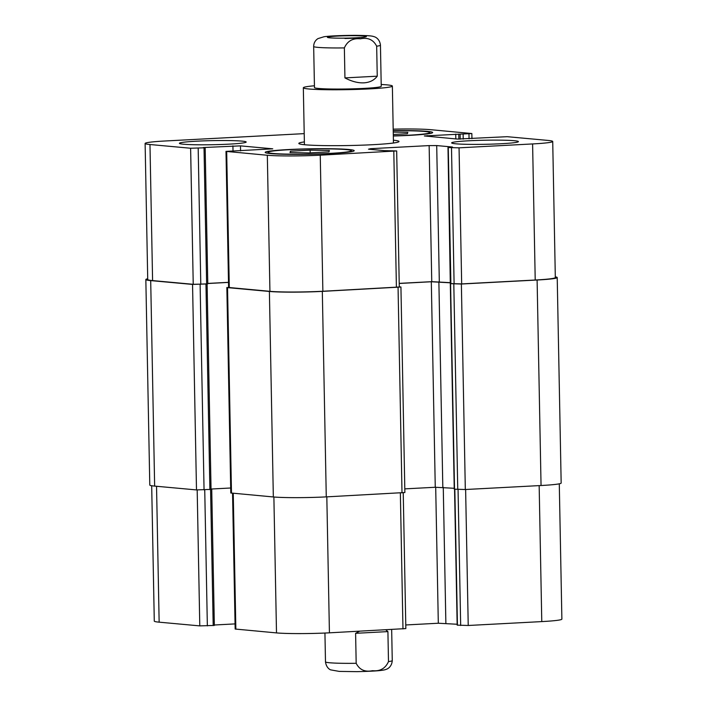 <?xml version="1.0" encoding="UTF-8"?>
<svg xmlns="http://www.w3.org/2000/svg" width="707" height="707" viewBox="0 0 707 707"><rect width="100%" height="100%" fill="white"/><g stroke="black" fill="none" stroke-linecap="round" stroke-linejoin="round"><path stroke-width="1.06" d="M393.401 140.207A50.091 3.058 178.9 0 1 398.995 141.506A50.091 3.058 178.9 0 1 373.137 144.679A50.091 3.058 178.9 0 1 298.831 143.424A50.091 3.058 178.9 0 1 304.372 141.913M337.469 36.075A19.478 1.193 178.9 0 1 366.367 36.561A19.478 1.193 178.9 0 1 346.907 38.125A19.478 1.193 178.9 0 1 327.412 37.312A19.478 1.193 178.9 0 1 337.469 36.075M377.246 76.188C374.18 80.262 369.726 82.48 363.893 82.843C358.007 83.108 351.688 81.455 344.936 77.903L344.362 47.908C347.42 41.059 352.749 38.037 360.358 38.814C367.923 37.232 373.358 39.689 376.672 46.202L377.246 76.188L344.936 77.903M376.672 46.202A33.397 2.041 178.9 0 0 380.446 45.186L381.232 86.281A33.397 2.041 178.9 0 1 363.999 88.402A33.397 2.041 178.9 0 1 314.465 87.562L313.669 46.468A33.397 2.041 178.9 0 0 344.362 47.908M381.197 84.486A44.523 2.722 178.9 0 1 392.367 86.068A44.523 2.722 178.9 0 1 369.381 88.896A44.523 2.722 178.9 0 1 303.33 87.774A44.523 2.722 178.9 0 1 314.429 85.768M387.913 631.598L388.488 661.593C385.43 668.442 380.101 671.473 372.492 670.687C364.927 672.269 359.492 669.812 356.178 663.299L355.603 633.313L387.913 631.598L385.81 629.849M355.603 633.313L359.563 631.236M559.281 483.809L561.879 619.12A38.956 2.377 178.9 0 1 541.774 621.594L468.228 625.483L457.164 625.138L454.548 489.235M457.146 624.254L438.313 623.238L405.774 624.961M403.237 492.788L405.845 628.585L329.427 632.827A38.956 2.377 178.9 0 1 276.499 632.906L235.157 629.036L232.55 493.23M235.06 623.901L214.336 625.006M393.189 129.16A38.956 2.377 178.9 0 1 430.501 129.673L471.843 133.543L424.359 135.947L457.358 139.058L507.211 136.69L547.854 140.41A38.956 2.377 178.9 0 1 552.715 141.471A38.956 2.377 178.9 0 1 532.601 143.936L459.055 147.834L448.265 147.551L452.445 147.012L436.705 145.571L429.14 145.589L370.698 148.682L368.515 149.186L384.263 150.626L396.671 150.936L320.253 155.178A38.956 2.377 178.9 0 1 267.326 155.257L225.993 151.386L272.769 148.824L240.477 145.872L203.271 147.533L205.171 147.772L207.787 283.852L192.551 284.426L150.697 280.599A38.956 2.377 178.9 0 1 145.836 279.539L149.787 485.037A38.956 2.377 -1.1 0 0 154.647 486.098L196.493 489.924L211.729 489.35L214.345 625.43L199.789 625.889L159.146 622.169A38.956 2.377 178.9 0 1 154.285 621.108L151.687 485.736M290.436 151.192L310.117 150.158L329.382 150.494L328.958 151.881L309.277 152.924L290.011 152.579L290.436 151.192L290.462 152.588M310.117 150.158L310.17 152.871M393.251 132.094L407.815 132.35L407.391 133.729L393.295 134.48M289.508 149.69A41.74 2.554 -1.1 0 0 267.962 152.341A41.74 2.554 -1.1 0 0 309.746 154.091A41.74 2.554 -1.1 0 0 351.432 150.732A41.74 2.554 -1.1 0 0 289.508 149.69M288.164 149.566A44.523 2.722 178.9 0 1 354.207 150.679A44.523 2.722 178.9 0 1 309.746 154.259A44.523 2.722 178.9 0 1 265.178 152.394A44.523 2.722 178.9 0 1 288.164 149.566M393.322 135.824A41.74 2.554 -1.1 0 0 429.865 132.589A41.74 2.554 -1.1 0 0 393.225 130.76M393.216 130.592A44.523 2.722 178.9 0 1 432.649 132.536A44.523 2.722 178.9 0 1 393.322 135.991M468.874 140.781A33.397 2.041 178.9 0 1 518.417 141.621A33.397 2.041 178.9 0 1 485.064 144.299A33.397 2.041 178.9 0 1 451.64 142.902A33.397 2.041 178.9 0 1 468.874 140.781M196.652 141.188A33.397 2.041 178.9 0 1 246.186 142.027A33.397 2.041 178.9 0 1 212.842 144.714A33.397 2.041 178.9 0 1 179.419 143.309A33.397 2.041 178.9 0 1 196.652 141.188M205.171 147.772L190.616 148.24L149.972 144.52A38.956 2.377 178.9 0 1 145.121 143.459A38.956 2.377 178.9 0 1 165.226 140.985L304.213 133.632M211.729 489.35L211.048 489.253M211.048 489.465L207.107 283.967L193.232 284.311L152.588 280.591A38.956 2.377 178.9 0 1 147.728 279.539L145.121 143.459M211.04 489.041L230.694 487.998M450.306 283.675L454.248 489.173L465.321 489.518L541.049 485.515A38.956 2.377 -1.1 0 0 561.164 483.04L557.213 277.542A38.956 2.377 178.9 0 1 537.108 280.016L461.371 284.02L450.306 283.675L447.991 147.489M226.85 287.475L230.791 492.982L273.335 496.959A38.956 2.377 -1.1 0 0 326.272 496.88L404.872 492.523L400.931 287.015L322.321 291.381A38.956 2.377 178.9 0 1 269.394 291.461L227.539 287.625L228.6 287.192M552.715 141.471L555.322 277.542A38.956 2.377 178.9 0 1 535.217 280.016L461.671 283.905L450.668 283.595M450.589 282.685L431.756 281.66L399.216 283.383M396.671 150.936L399.287 287.007L322.869 291.249A38.956 2.377 178.9 0 1 269.933 291.328L228.6 287.466L225.993 151.386M228.502 282.332L207.778 283.427M228.502 282.402L207.778 283.507M145.836 279.539A38.956 2.377 178.9 0 1 147.719 278.77M399.278 286.777L400.931 287.015M450.589 282.818L431.314 281.757L399.216 283.463M555.313 276.844A38.956 2.377 178.9 0 1 557.213 277.542M404.802 488.873L435.265 487.264L454.23 488.298M344.91 38.47L358.732 38.019A24.489 1.494 178.9 0 1 344.91 38.47M356.178 663.299A33.397 2.041 178.9 0 1 325.485 661.858C326.431 668.689 330.982 670.015 330.69 669.874L339.219 671.403L357.026 671.65C376.363 671.208 383.768 670.466 386.314 669.282C386.906 669.202 391.766 667.284 392.261 660.577A33.397 2.041 178.9 0 1 388.488 661.593M539.158 485.612L541.774 621.594M465.621 489.509L468.228 625.483M458.056 489.553L460.672 625.492M454.831 489.262L457.438 625.2M443.262 487.291L445.87 623.229M435.698 487.238L438.313 623.238M400.356 492.956L402.972 628.938M326.82 496.853L329.427 632.827M273.883 497.012L276.499 632.906M233.248 493.292L235.855 629.186M210.58 489.553L213.196 625.571M204.738 489.88L207.354 625.881M197.182 489.978L199.789 625.889M156.539 486.266L159.146 622.169M469.059 138.828L468.971 133.897M463.218 139.12L463.12 134.206M460.195 139.155L460.098 134.206M458.852 139.138L458.755 134.083M455.821 138.917L455.723 134.091M427.249 136.301L427.24 135.594M535.217 280.016L532.601 143.936M461.671 283.905L459.055 147.834M454.106 283.922L451.499 147.843M450.88 283.622L448.265 147.551M439.312 281.651L436.705 145.571M431.756 281.66L429.14 145.589M370.707 149.38L370.698 148.682M396.406 287.36L393.799 151.289M322.869 291.249L320.253 155.178M269.933 291.328L267.326 155.257M229.298 287.616L226.682 151.537M240.566 150.883L240.477 145.872M233.01 150.812L232.912 145.881M206.638 283.993L204.023 147.913M200.788 284.302L198.181 148.223M193.232 284.311L190.616 148.24M152.588 280.591L149.972 144.52M154.647 486.098L150.697 280.599M196.493 489.924L192.551 284.426M204.058 489.916L200.116 284.417M209.899 489.606L205.958 284.108M231.489 493.132L227.539 287.625M273.335 496.959L269.394 291.461M326.272 496.88L322.321 291.381M402 492.876L398.059 287.369M435.265 487.264L431.314 281.757M442.821 487.256L438.879 281.748M454.521 489.235L450.58 283.737M457.756 489.536L453.806 284.028M465.321 489.518L461.371 284.02M541.049 485.515L537.108 280.016M380.446 45.186C379.694 38.505 374.763 36.764 374.162 36.711C372.023 35.942 369.646 35.527 355.073 35.35C340.792 35.43 330.461 35.889 324.08 36.729L317.947 38.611C315.163 40.449 313.74 43.074 313.669 46.468M303.33 87.774L304.425 144.723M392.367 86.068L393.454 143.008M324.937 633.048L325.485 661.858M391.669 629.539L392.261 660.577M351.45 151.687L351.432 150.732M267.98 153.286L267.962 152.341M429.883 133.535L429.865 132.589M471.94 138.678L471.843 133.543"/></g></svg>
